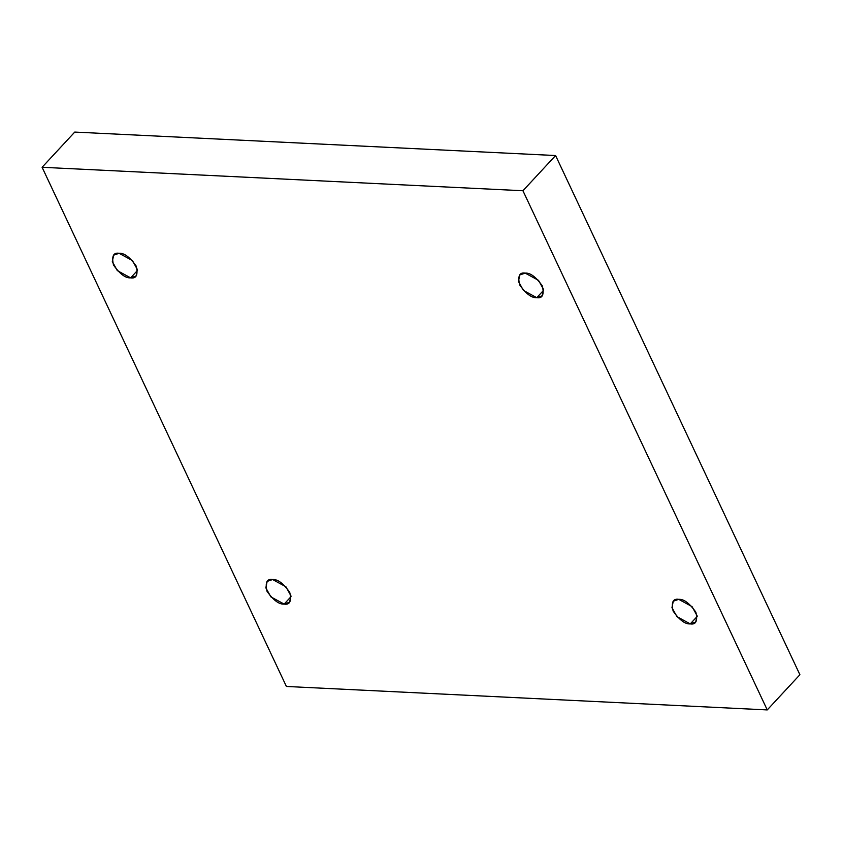 <?xml version="1.0" encoding="UTF-8"?>
<svg xmlns="http://www.w3.org/2000/svg" width="842" height="842" viewBox="0 0 842 842"><rect width="100%" height="100%" fill="white"/><g stroke="black" fill="none" stroke-linecap="round" stroke-linejoin="round"><path stroke-width="1.26" d="M678.715 599.346L673.274 601.22L671.958 607.65L676.947 616.66L690.272 623.901L697.176 616.47L690.272 623.901C685.22 624.343 679.505 620.059 673.126 611.071C671.148 602.293 673.011 598.388 678.715 599.346C683.767 598.915 689.482 603.188 695.86 612.176C697.839 620.954 695.976 624.869 690.272 623.901L695.713 622.038L697.029 615.597L692.04 606.587L678.715 599.346M525.197 273.113L519.756 274.976L518.44 281.417L523.429 290.427L536.754 297.668L543.658 290.227L536.754 297.668C531.712 298.1 525.987 293.826 519.609 284.828C517.63 276.06 519.493 272.145 525.197 273.113C530.25 272.671 535.965 276.955 542.353 285.943C544.321 294.721 542.458 298.626 536.754 297.668L542.206 295.795L543.511 289.364L538.522 280.354L525.197 273.113M119.08 253.295L113.638 255.168L112.323 261.599L117.312 270.608L130.636 277.849L137.53 270.408L130.636 277.849C125.584 278.292 119.869 274.008 113.491 265.019C111.512 256.242 113.375 252.337 119.08 253.295C124.132 252.863 129.847 257.136 136.225 266.125C138.204 274.902 136.341 278.807 130.636 277.849L136.078 275.987L137.393 269.545L132.404 260.536L119.08 253.295M272.598 579.538L267.156 581.401L265.84 587.842L270.829 596.852L284.154 604.093L291.048 596.652L284.154 604.093C279.102 604.524 273.387 600.251 266.998 591.263C265.03 582.485 266.893 578.57 272.598 579.538C277.649 579.096 283.365 583.38 289.743 592.368C291.721 601.146 289.858 605.051 284.154 604.093L289.595 602.219L290.911 595.789L285.922 586.779L272.598 579.538M522.945 190.745L767.251 709.922L799.9 674.716L555.594 155.538L522.945 190.745L555.594 155.538L74.749 132.078L42.1 167.284L74.749 132.078L555.594 155.538L799.9 674.716L767.251 709.922L286.406 686.462L42.1 167.284L522.945 190.745L42.1 167.284L286.406 686.462L767.251 709.922L522.945 190.745"/></g></svg>
